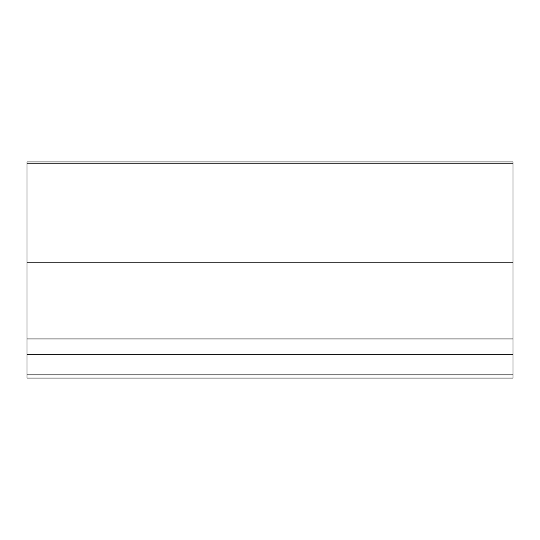 <?xml version="1.0" encoding="UTF-8"?>
<svg xmlns="http://www.w3.org/2000/svg" width="540" height="540" viewBox="0 0 540 540"><rect width="100%" height="100%" fill="white"/><g stroke="black" fill="none" stroke-linecap="round" stroke-linejoin="round"><path stroke-width="0.81" d="M27 262.865L27 378.074L513 378.074L513 161.926L27 161.926L27 262.865L513 262.865M27 338.972L513 338.972M27 163.802L513 163.802M27 374.875L513 374.875M27 354.719L513 354.719"/></g></svg>

